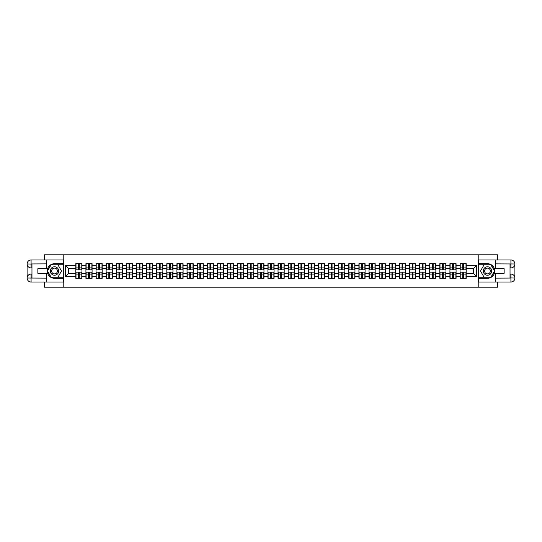 <?xml version="1.0" encoding="UTF-8"?>
<svg xmlns="http://www.w3.org/2000/svg" width="542" height="542" viewBox="0 0 542 542"><rect width="100%" height="100%" fill="white"/><g stroke="black" fill="none" stroke-linecap="round" stroke-linejoin="round"><path stroke-width="0.81" d="M44.471 282.016L44.471 287.206L497.529 287.206L497.529 282.016M497.529 259.984L497.529 254.794L478.213 254.794L478.213 287.206M478.213 254.794L44.471 254.794L44.471 259.984M63.787 287.206L63.787 254.794M473.484 273.398L473.484 268.602L466.195 268.602L466.195 273.398L473.484 273.398L476.723 276.637L476.723 265.363L466.195 265.363L466.195 263.676L460.036 263.676L460.036 268.602L456.079 268.602L456.079 273.398L460.036 273.398L460.036 268.602M476.723 276.637L466.195 276.637L466.195 278.324L460.036 278.324L460.036 276.637L456.079 276.637L456.079 278.324L449.921 278.324L449.921 276.637L445.971 276.637L445.971 278.324L439.813 278.324L439.813 276.637L435.856 276.637L435.856 278.324L429.698 278.324L429.698 276.637L425.748 276.637L425.748 278.324L419.589 278.324L419.589 276.637L415.633 276.637L415.633 278.324L409.481 278.324L409.481 276.637L405.524 276.637L405.524 278.324L399.366 278.324L399.366 276.637L395.416 276.637L395.416 278.324L389.258 278.324L389.258 276.637L385.301 276.637L385.301 278.324L379.143 278.324L379.143 276.637L375.193 276.637L375.193 278.324L369.034 278.324L369.034 276.637L365.078 276.637L365.078 278.324L358.919 278.324L358.919 276.637L354.969 276.637L354.969 278.324L348.811 278.324L348.811 276.637L344.854 276.637L344.854 278.324L338.703 278.324L338.703 276.637L334.746 276.637L334.746 278.324L328.587 278.324L328.587 276.637L324.638 276.637L324.638 278.324L318.479 278.324L318.479 276.637L314.523 276.637L314.523 278.324L308.364 278.324L308.364 276.637L304.414 276.637L304.414 278.324L298.256 278.324L298.256 276.637L294.299 276.637L294.299 278.324L288.141 278.324L288.141 276.637L284.191 276.637L284.191 278.324L278.032 278.324L278.032 276.637L274.076 276.637L274.076 278.324L267.924 278.324L267.924 276.637L263.968 276.637L263.968 278.324L257.809 278.324L257.809 276.637L253.859 276.637L253.859 278.324L247.701 278.324L247.701 276.637L243.744 276.637L243.744 278.324L237.586 278.324L237.586 276.637L233.636 276.637L233.636 278.324L227.477 278.324L227.477 276.637L223.521 276.637L223.521 278.324L217.362 278.324L217.362 276.637L213.412 276.637L213.412 278.324L207.254 278.324L207.254 276.637L203.297 276.637L203.297 278.324L197.146 278.324L197.146 276.637L193.189 276.637L193.189 278.324L187.031 278.324L187.031 276.637L183.081 276.637L183.081 278.324L176.922 278.324L176.922 276.637L172.966 276.637L172.966 278.324L166.807 278.324L166.807 276.637L162.857 276.637L162.857 278.324L156.699 278.324L156.699 276.637L152.742 276.637L152.742 278.324L146.584 278.324L146.584 276.637L142.634 276.637L142.634 278.324L136.476 278.324L136.476 276.637L132.519 276.637L132.519 278.324L126.367 278.324L126.367 276.637L122.411 276.637L122.411 278.324L116.252 278.324L116.252 276.637L112.302 276.637L112.302 278.324L106.144 278.324L106.144 276.637L102.187 276.637L102.187 278.324L96.029 278.324L96.029 276.637L92.079 276.637L92.079 278.324L85.921 278.324L85.921 276.637L81.964 276.637L81.964 278.324L75.805 278.324L75.805 276.637L65.277 276.637L65.277 265.363L75.805 265.363L75.805 268.602L68.516 268.602L68.516 273.398L75.805 273.398L75.805 268.602M460.036 265.363L456.079 265.363L456.079 263.676L449.921 263.676L449.921 265.363L445.971 265.363L445.971 263.676L439.813 263.676L439.813 265.363L435.856 265.363L435.856 263.676L429.698 263.676L429.698 265.363L425.748 265.363L425.748 263.676L419.589 263.676L419.589 265.363L415.633 265.363L415.633 263.676L409.481 263.676L409.481 265.363L405.524 265.363L405.524 263.676L399.366 263.676L399.366 265.363L395.416 265.363L395.416 263.676L389.258 263.676L389.258 265.363L385.301 265.363L385.301 263.676L379.143 263.676L379.143 265.363L375.193 265.363L375.193 263.676L369.034 263.676L369.034 265.363L365.078 265.363L365.078 263.676L358.919 263.676L358.919 265.363L354.969 265.363L354.969 263.676L348.811 263.676L348.811 265.363L344.854 265.363L344.854 263.676L338.703 263.676L338.703 265.363L334.746 265.363L334.746 263.676L328.587 263.676L328.587 265.363L324.638 265.363L324.638 263.676L318.479 263.676L318.479 265.363L314.523 265.363L314.523 263.676L308.364 263.676L308.364 265.363L304.414 265.363L304.414 263.676L298.256 263.676L298.256 265.363L294.299 265.363L294.299 263.676L288.141 263.676L288.141 265.363L284.191 265.363L284.191 263.676L278.032 263.676L278.032 265.363L274.076 265.363L274.076 263.676L267.924 263.676L267.924 265.363L263.968 265.363L263.968 263.676L257.809 263.676L257.809 265.363L253.859 265.363L253.859 263.676L247.701 263.676L247.701 265.363L243.744 265.363L243.744 263.676L237.586 263.676L237.586 265.363L233.636 265.363L233.636 263.676L227.477 263.676L227.477 265.363L223.521 265.363L223.521 263.676L217.362 263.676L217.362 265.363L213.412 265.363L213.412 263.676L207.254 263.676L207.254 265.363L203.297 265.363L203.297 263.676L197.146 263.676L197.146 265.363L193.189 265.363L193.189 263.676L187.031 263.676L187.031 265.363L183.081 265.363L183.081 263.676L176.922 263.676L176.922 265.363L172.966 265.363L172.966 263.676L166.807 263.676L166.807 265.363L162.857 265.363L162.857 263.676L156.699 263.676L156.699 265.363L152.742 265.363L152.742 263.676L146.584 263.676L146.584 265.363L142.634 265.363L142.634 263.676L136.476 263.676L136.476 265.363L132.519 265.363L132.519 263.676L126.367 263.676L126.367 265.363L122.411 265.363L122.411 263.676L116.252 263.676L116.252 265.363L112.302 265.363L112.302 263.676L106.144 263.676L106.144 265.363L102.187 265.363L102.187 263.676L96.029 263.676L96.029 265.363L92.079 265.363L92.079 263.676L85.921 263.676L85.921 265.363L81.964 265.363L81.964 263.676L75.805 263.676L75.805 265.363M460.036 273.398L460.036 276.637M456.079 273.398L456.079 276.637M456.079 265.363L456.079 268.602M445.971 273.398L449.921 273.398L449.921 268.602L445.971 268.602L445.971 276.637M449.921 273.398L449.921 276.637M449.921 265.363L449.921 268.602M445.971 265.363L445.971 268.602M435.856 273.398L439.813 273.398L439.813 268.602L435.856 268.602L435.856 276.637M439.813 273.398L439.813 276.637M439.813 265.363L439.813 268.602M435.856 265.363L435.856 268.602M425.748 273.398L429.698 273.398L429.698 268.602L425.748 268.602L425.748 276.637M429.698 273.398L429.698 276.637M429.698 265.363L429.698 268.602M425.748 265.363L425.748 268.602M415.633 273.398L419.589 273.398L419.589 268.602L415.633 268.602L415.633 276.637M419.589 273.398L419.589 276.637M419.589 265.363L419.589 268.602M415.633 265.363L415.633 268.602M405.524 273.398L409.481 273.398L409.481 268.602L405.524 268.602L405.524 276.637M409.481 273.398L409.481 276.637M409.481 265.363L409.481 268.602M405.524 265.363L405.524 268.602M395.416 273.398L399.366 273.398L399.366 268.602L395.416 268.602L395.416 276.637M399.366 273.398L399.366 276.637M399.366 265.363L399.366 268.602M395.416 265.363L395.416 268.602M385.301 273.398L389.258 273.398L389.258 268.602L385.301 268.602L385.301 276.637M389.258 273.398L389.258 276.637M389.258 265.363L389.258 268.602M385.301 265.363L385.301 268.602M375.193 273.398L379.143 273.398L379.143 268.602L375.193 268.602L375.193 276.637M379.143 273.398L379.143 276.637M379.143 265.363L379.143 268.602M375.193 265.363L375.193 268.602M365.078 273.398L369.034 273.398L369.034 268.602L365.078 268.602L365.078 276.637M369.034 273.398L369.034 276.637M369.034 265.363L369.034 268.602M365.078 265.363L365.078 268.602M354.969 273.398L358.919 273.398L358.919 268.602L354.969 268.602L354.969 276.637M358.919 273.398L358.919 276.637M358.919 265.363L358.919 268.602M354.969 265.363L354.969 268.602M344.854 273.398L348.811 273.398L348.811 268.602L344.854 268.602L344.854 276.637M348.811 273.398L348.811 276.637M348.811 265.363L348.811 268.602M344.854 265.363L344.854 268.602M334.746 273.398L338.703 273.398L338.703 268.602L334.746 268.602L334.746 276.637M338.703 273.398L338.703 276.637M338.703 265.363L338.703 268.602M334.746 265.363L334.746 268.602M324.638 273.398L328.587 273.398L328.587 268.602L324.638 268.602L324.638 276.637M328.587 273.398L328.587 276.637M328.587 265.363L328.587 268.602M324.638 265.363L324.638 268.602M314.523 273.398L318.479 273.398L318.479 268.602L314.523 268.602L314.523 276.637M318.479 273.398L318.479 276.637M318.479 265.363L318.479 268.602M314.523 265.363L314.523 268.602M304.414 273.398L308.364 273.398L308.364 268.602L304.414 268.602L304.414 276.637M308.364 273.398L308.364 276.637M308.364 265.363L308.364 268.602M304.414 265.363L304.414 268.602M294.299 273.398L298.256 273.398L298.256 268.602L294.299 268.602L294.299 276.637M298.256 273.398L298.256 276.637M298.256 265.363L298.256 268.602M294.299 265.363L294.299 268.602M284.191 273.398L288.141 273.398L288.141 268.602L284.191 268.602L284.191 276.637M288.141 273.398L288.141 276.637M288.141 265.363L288.141 268.602M284.191 265.363L284.191 268.602M274.076 273.398L278.032 273.398L278.032 268.602L274.076 268.602L274.076 276.637M278.032 273.398L278.032 276.637M278.032 265.363L278.032 268.602M274.076 265.363L274.076 268.602M263.968 273.398L267.924 273.398L267.924 268.602L263.968 268.602L263.968 276.637M267.924 273.398L267.924 276.637M267.924 265.363L267.924 268.602M263.968 265.363L263.968 268.602M253.859 273.398L257.809 273.398L257.809 268.602L253.859 268.602L253.859 276.637M257.809 273.398L257.809 276.637M257.809 265.363L257.809 268.602M253.859 265.363L253.859 268.602M243.744 273.398L247.701 273.398L247.701 268.602L243.744 268.602L243.744 276.637M247.701 273.398L247.701 276.637M247.701 265.363L247.701 268.602M243.744 265.363L243.744 268.602M233.636 273.398L237.586 273.398L237.586 268.602L233.636 268.602L233.636 276.637M237.586 273.398L237.586 276.637M237.586 265.363L237.586 268.602M233.636 265.363L233.636 268.602M223.521 273.398L227.477 273.398L227.477 268.602L223.521 268.602L223.521 276.637M227.477 273.398L227.477 276.637M227.477 265.363L227.477 268.602M223.521 265.363L223.521 268.602M213.412 273.398L217.362 273.398L217.362 268.602L213.412 268.602L213.412 276.637M217.362 273.398L217.362 276.637M217.362 265.363L217.362 268.602M213.412 265.363L213.412 268.602M203.297 273.398L207.254 273.398L207.254 268.602L203.297 268.602L203.297 276.637M207.254 273.398L207.254 276.637M207.254 265.363L207.254 268.602M203.297 265.363L203.297 268.602M193.189 273.398L197.146 273.398L197.146 268.602L193.189 268.602L193.189 276.637M197.146 273.398L197.146 276.637M197.146 265.363L197.146 268.602M193.189 265.363L193.189 268.602M183.081 273.398L187.031 273.398L187.031 268.602L183.081 268.602L183.081 276.637M187.031 273.398L187.031 276.637M187.031 265.363L187.031 268.602M183.081 265.363L183.081 268.602M172.966 273.398L176.922 273.398L176.922 268.602L172.966 268.602L172.966 276.637M176.922 273.398L176.922 276.637M176.922 265.363L176.922 268.602M172.966 265.363L172.966 268.602M162.857 273.398L166.807 273.398L166.807 268.602L162.857 268.602L162.857 276.637M166.807 273.398L166.807 276.637M166.807 265.363L166.807 268.602M162.857 265.363L162.857 268.602M152.742 273.398L156.699 273.398L156.699 268.602L152.742 268.602L152.742 276.637M156.699 273.398L156.699 276.637M156.699 265.363L156.699 268.602M152.742 265.363L152.742 268.602M142.634 273.398L146.584 273.398L146.584 268.602L142.634 268.602L142.634 276.637M146.584 273.398L146.584 276.637M146.584 265.363L146.584 268.602M142.634 265.363L142.634 268.602M132.519 273.398L136.476 273.398L136.476 268.602L132.519 268.602L132.519 276.637M136.476 273.398L136.476 276.637M136.476 265.363L136.476 268.602M132.519 265.363L132.519 268.602M122.411 273.398L126.367 273.398L126.367 268.602L122.411 268.602L122.411 276.637M126.367 273.398L126.367 276.637M126.367 265.363L126.367 268.602M122.411 265.363L122.411 268.602M112.302 273.398L116.252 273.398L116.252 268.602L112.302 268.602L112.302 276.637M116.252 273.398L116.252 276.637M116.252 265.363L116.252 268.602M112.302 265.363L112.302 268.602M102.187 273.398L106.144 273.398L106.144 268.602L102.187 268.602L102.187 276.637M106.144 273.398L106.144 276.637M106.144 265.363L106.144 268.602M102.187 265.363L102.187 268.602M92.079 273.398L96.029 273.398L96.029 268.602L92.079 268.602L92.079 276.637M96.029 273.398L96.029 276.637M96.029 265.363L96.029 268.602M92.079 265.363L92.079 268.602M81.964 273.398L85.921 273.398L85.921 268.602L81.964 268.602L81.964 276.637M85.921 273.398L85.921 276.637M85.921 265.363L85.921 268.602M81.964 265.363L81.964 268.602M75.805 273.398L75.805 276.637M68.516 273.398L65.277 276.637M65.277 265.363L68.516 268.602M466.195 273.398L466.195 276.637M466.195 265.363L466.195 268.602M476.723 265.363L473.484 268.602M81.774 263.676L81.774 269.896L79.274 269.896L79.274 263.676M78.502 263.676L78.502 269.896L76.002 269.896L76.002 263.676M78.502 264.516L79.274 264.516M79.274 266.915L78.502 266.915M76.002 278.324L76.002 272.104L78.502 272.104L78.502 278.324M79.274 278.324L79.274 272.104L81.774 272.104L81.774 278.324M79.274 277.484L78.502 277.484M78.502 275.085L79.274 275.085M52.411 267.348A4.214 4.214 0 0 0 50.867 273.107A4.214 4.214 0 0 0 56.625 274.652A4.214 4.214 0 0 0 58.163 268.893A4.214 4.214 0 0 0 52.411 267.348M53.075 268.5A2.886 2.886 0 0 0 52.018 272.443A2.886 2.886 0 0 0 55.961 273.5A2.886 2.886 0 0 0 57.012 269.557A2.886 2.886 0 0 0 53.075 268.5M61.517 271L58.014 277.057L51.016 277.057L47.52 271L51.016 264.943L58.014 264.943L61.517 271M489.589 267.348A4.214 4.214 0 0 0 483.837 268.893A4.214 4.214 0 0 0 485.375 274.652A4.214 4.214 0 0 0 491.133 273.107A4.214 4.214 0 0 0 489.589 267.348M488.925 268.5A2.886 2.886 0 0 0 484.988 269.557A2.886 2.886 0 0 0 486.038 273.5A2.886 2.886 0 0 0 489.982 272.443A2.886 2.886 0 0 0 488.925 268.5M490.984 277.057L483.986 277.057L480.483 271L483.986 264.943L490.984 264.943L494.48 271L490.984 277.057M31.964 267.924L31.084 267.924A3.984 3.984 0 0 1 27.1 263.968A3.984 3.984 0 0 1 31.084 259.984L63.719 259.984L63.719 263.71L54.518 263.71A7.29 7.29 0 0 0 47.229 271A7.29 7.29 0 0 0 54.518 278.29L63.719 278.29L63.719 282.016L31.084 282.016A3.984 3.984 0 0 1 27.1 278.032A3.984 3.984 0 0 1 31.084 274.076L31.964 274.076M63.719 278.29L63.719 263.71M46.219 259.984L46.219 268.697L37.859 268.697L37.859 273.303L46.219 273.303L46.219 282.016M31.084 267.924A3.984 3.984 0 0 1 27.1 263.968L31.084 264.035L31.084 267.924A3.984 3.984 0 0 1 27.1 263.968L27.1 278.032L46.219 278.127M31.084 278.127L31.084 282.016A3.984 3.984 0 0 1 27.1 278.032A3.984 3.984 0 0 1 31.084 274.076L31.084 277.965L31.964 277.965L31.964 264.035L31.084 264.035M63.719 264.747L50.907 264.747L47.296 271L50.907 277.253L63.719 277.253M510.036 274.076L510.916 274.076A3.984 3.984 0 0 1 514.9 278.032A3.984 3.984 0 0 1 510.916 282.016L478.281 282.016L478.281 278.29L487.482 278.29A7.29 7.29 0 0 0 494.771 271A7.29 7.29 0 0 0 487.482 263.71L478.281 263.71L478.281 259.984L510.916 259.984A3.984 3.984 0 0 1 514.9 263.968A3.984 3.984 0 0 1 510.916 267.924L510.036 267.924M478.281 263.71L478.281 278.29M495.781 282.016L495.781 273.303L504.141 273.303L504.141 268.697L495.781 268.697L495.781 259.984M510.916 274.076A3.984 3.984 0 0 1 514.9 278.032L510.916 277.965L510.916 274.076A3.984 3.984 0 0 1 514.9 278.032L514.9 263.968L495.781 263.873M510.916 263.873L510.916 259.984A3.984 3.984 0 0 1 514.9 263.968A3.984 3.984 0 0 1 510.916 267.924L510.916 264.035L510.036 264.035L510.036 277.965L510.916 277.965M478.281 277.253L491.093 277.253L494.704 271L491.093 264.747L478.281 264.747M91.883 263.676L91.883 269.896L89.389 269.896L89.389 263.676M88.61 263.676L88.61 269.896L86.117 269.896L86.117 263.676M88.61 264.516L89.389 264.516M89.389 266.915L88.61 266.915M101.991 263.676L101.991 269.896L99.498 269.896L99.498 263.676M98.719 263.676L98.719 269.896L96.225 269.896L96.225 263.676M98.719 264.516L99.498 264.516M99.498 266.915L98.719 266.915M112.106 263.676L112.106 269.896L109.613 269.896L109.613 263.676M108.834 263.676L108.834 269.896L106.334 269.896L106.334 263.676M108.834 264.516L109.613 264.516M109.613 266.915L108.834 266.915M122.214 263.676L122.214 269.896L119.721 269.896L119.721 263.676M118.942 263.676L118.942 269.896L116.449 269.896L116.449 263.676M118.942 264.516L119.721 264.516M119.721 266.915L118.942 266.915M132.329 263.676L132.329 269.896L129.829 269.896L129.829 263.676M129.057 263.676L129.057 269.896L126.557 269.896L126.557 263.676M129.057 264.516L129.829 264.516M129.829 266.915L129.057 266.915M86.117 278.324L86.117 272.104L88.61 272.104L88.61 278.324M89.389 278.324L89.389 272.104L91.883 272.104L91.883 278.324M89.389 277.484L88.61 277.484M88.61 275.085L89.389 275.085M96.225 278.324L96.225 272.104L98.719 272.104L98.719 278.324M99.498 278.324L99.498 272.104L101.991 272.104L101.991 278.324M99.498 277.484L98.719 277.484M98.719 275.085L99.498 275.085M106.334 278.324L106.334 272.104L108.834 272.104L108.834 278.324M109.613 278.324L109.613 272.104L112.106 272.104L112.106 278.324M109.613 277.484L108.834 277.484M108.834 275.085L109.613 275.085M116.449 278.324L116.449 272.104L118.942 272.104L118.942 278.324M119.721 278.324L119.721 272.104L122.214 272.104L122.214 278.324M119.721 277.484L118.942 277.484M118.942 275.085L119.721 275.085M126.557 278.324L126.557 272.104L129.057 272.104L129.057 278.324M129.829 278.324L129.829 272.104L132.329 272.104L132.329 278.324M129.829 277.484L129.057 277.484M129.057 275.085L129.829 275.085M142.438 263.676L142.438 269.896L139.944 269.896L139.944 263.676M139.165 263.676L139.165 269.896L136.672 269.896L136.672 263.676M139.165 264.516L139.944 264.516M139.944 266.915L139.165 266.915M136.672 278.324L136.672 272.104L139.165 272.104L139.165 278.324M139.944 278.324L139.944 272.104L142.438 272.104L142.438 278.324M139.944 277.484L139.165 277.484M139.165 275.085L139.944 275.085M152.553 263.676L152.553 269.896L150.053 269.896L150.053 263.676M149.274 263.676L149.274 269.896L146.78 269.896L146.78 263.676M149.274 264.516L150.053 264.516M150.053 266.915L149.274 266.915M146.78 278.324L146.78 272.104L149.274 272.104L149.274 278.324M150.053 278.324L150.053 272.104L152.553 272.104L152.553 278.324M150.053 277.484L149.274 277.484M149.274 275.085L150.053 275.085M162.661 263.676L162.661 269.896L160.168 269.896L160.168 263.676M159.389 263.676L159.389 269.896L156.895 269.896L156.895 263.676M159.389 264.516L160.168 264.516M160.168 266.915L159.389 266.915M156.895 278.324L156.895 272.104L159.389 272.104L159.389 278.324M160.168 278.324L160.168 272.104L162.661 272.104L162.661 278.324M160.168 277.484L159.389 277.484M159.389 275.085L160.168 275.085M172.769 263.676L172.769 269.896L170.276 269.896L170.276 263.676M169.497 263.676L169.497 269.896L167.004 269.896L167.004 263.676M169.497 264.516L170.276 264.516M170.276 266.915L169.497 266.915M167.004 278.324L167.004 272.104L169.497 272.104L169.497 278.324M170.276 278.324L170.276 272.104L172.769 272.104L172.769 278.324M170.276 277.484L169.497 277.484M169.497 275.085L170.276 275.085M182.884 263.676L182.884 269.896L180.391 269.896L180.391 263.676M179.612 263.676L179.612 269.896L177.112 269.896L177.112 263.676M179.612 264.516L180.391 264.516M180.391 266.915L179.612 266.915M177.112 278.324L177.112 272.104L179.612 272.104L179.612 278.324M180.391 278.324L180.391 272.104L182.884 272.104L182.884 278.324M180.391 277.484L179.612 277.484M179.612 275.085L180.391 275.085M192.993 263.676L192.993 269.896L190.499 269.896L190.499 263.676M189.72 263.676L189.72 269.896L187.227 269.896L187.227 263.676M189.72 264.516L190.499 264.516M190.499 266.915L189.72 266.915M187.227 278.324L187.227 272.104L189.72 272.104L189.72 278.324M190.499 278.324L190.499 272.104L192.993 272.104L192.993 278.324M190.499 277.484L189.72 277.484M189.72 275.085L190.499 275.085M203.108 263.676L203.108 269.896L200.608 269.896L200.608 263.676M199.835 263.676L199.835 269.896L197.335 269.896L197.335 263.676M199.835 264.516L200.608 264.516M200.608 266.915L199.835 266.915M197.335 278.324L197.335 272.104L199.835 272.104L199.835 278.324M200.608 278.324L200.608 272.104L203.108 272.104L203.108 278.324M200.608 277.484L199.835 277.484M199.835 275.085L200.608 275.085M213.216 263.676L213.216 269.896L210.723 269.896L210.723 263.676M209.944 263.676L209.944 269.896L207.45 269.896L207.45 263.676M209.944 264.516L210.723 264.516M210.723 266.915L209.944 266.915M207.45 278.324L207.45 272.104L209.944 272.104L209.944 278.324M210.723 278.324L210.723 272.104L213.216 272.104L213.216 278.324M210.723 277.484L209.944 277.484M209.944 275.085L210.723 275.085M223.331 263.676L223.331 269.896L220.831 269.896L220.831 263.676M220.052 263.676L220.052 269.896L217.559 269.896L217.559 263.676M220.052 264.516L220.831 264.516M220.831 266.915L220.052 266.915M217.559 278.324L217.559 272.104L220.052 272.104L220.052 278.324M220.831 278.324L220.831 272.104L223.331 272.104L223.331 278.324M220.831 277.484L220.052 277.484M220.052 275.085L220.831 275.085M233.439 263.676L233.439 269.896L230.946 269.896L230.946 263.676M230.167 263.676L230.167 269.896L227.674 269.896L227.674 263.676M230.167 264.516L230.946 264.516M230.946 266.915L230.167 266.915M227.674 278.324L227.674 272.104L230.167 272.104L230.167 278.324M230.946 278.324L230.946 272.104L233.439 272.104L233.439 278.324M230.946 277.484L230.167 277.484M230.167 275.085L230.946 275.085M243.548 263.676L243.548 269.896L241.055 269.896L241.055 263.676M240.275 263.676L240.275 269.896L237.782 269.896L237.782 263.676M240.275 264.516L241.055 264.516M241.055 266.915L240.275 266.915M237.782 278.324L237.782 272.104L240.275 272.104L240.275 278.324M241.055 278.324L241.055 272.104L243.548 272.104L243.548 278.324M241.055 277.484L240.275 277.484M240.275 275.085L241.055 275.085M253.663 263.676L253.663 269.896L251.17 269.896L251.17 263.676M250.39 263.676L250.39 269.896L247.89 269.896L247.89 263.676M250.39 264.516L251.17 264.516M251.17 266.915L250.39 266.915M247.89 278.324L247.89 272.104L250.39 272.104L250.39 278.324M251.17 278.324L251.17 272.104L253.663 272.104L253.663 278.324M251.17 277.484L250.39 277.484M250.39 275.085L251.17 275.085M263.771 263.676L263.771 269.896L261.278 269.896L261.278 263.676M260.499 263.676L260.499 269.896L258.006 269.896L258.006 263.676M260.499 264.516L261.278 264.516M261.278 266.915L260.499 266.915M258.006 278.324L258.006 272.104L260.499 272.104L260.499 278.324M261.278 278.324L261.278 272.104L263.771 272.104L263.771 278.324M261.278 277.484L260.499 277.484M260.499 275.085L261.278 275.085M273.886 263.676L273.886 269.896L271.386 269.896L271.386 263.676M270.614 263.676L270.614 269.896L268.114 269.896L268.114 263.676M270.614 264.516L271.386 264.516M271.386 266.915L270.614 266.915M268.114 278.324L268.114 272.104L270.614 272.104L270.614 278.324M271.386 278.324L271.386 272.104L273.886 272.104L273.886 278.324M271.386 277.484L270.614 277.484M270.614 275.085L271.386 275.085M283.994 263.676L283.994 269.896L281.501 269.896L281.501 263.676M280.722 263.676L280.722 269.896L278.229 269.896L278.229 263.676M280.722 264.516L281.501 264.516M281.501 266.915L280.722 266.915M278.229 278.324L278.229 272.104L280.722 272.104L280.722 278.324M281.501 278.324L281.501 272.104L283.994 272.104L283.994 278.324M281.501 277.484L280.722 277.484M280.722 275.085L281.501 275.085M294.11 263.676L294.11 269.896L291.61 269.896L291.61 263.676M290.83 263.676L290.83 269.896L288.337 269.896L288.337 263.676M290.83 264.516L291.61 264.516M291.61 266.915L290.83 266.915M288.337 278.324L288.337 272.104L290.83 272.104L290.83 278.324M291.61 278.324L291.61 272.104L294.11 272.104L294.11 278.324M291.61 277.484L290.83 277.484M290.83 275.085L291.61 275.085M304.218 263.676L304.218 269.896L301.725 269.896L301.725 263.676M300.945 263.676L300.945 269.896L298.452 269.896L298.452 263.676M300.945 264.516L301.725 264.516M301.725 266.915L300.945 266.915M298.452 278.324L298.452 272.104L300.945 272.104L300.945 278.324M301.725 278.324L301.725 272.104L304.218 272.104L304.218 278.324M301.725 277.484L300.945 277.484M300.945 275.085L301.725 275.085M314.326 263.676L314.326 269.896L311.833 269.896L311.833 263.676M311.054 263.676L311.054 269.896L308.561 269.896L308.561 263.676M311.054 264.516L311.833 264.516M311.833 266.915L311.054 266.915M308.561 278.324L308.561 272.104L311.054 272.104L311.054 278.324M311.833 278.324L311.833 272.104L314.326 272.104L314.326 278.324M311.833 277.484L311.054 277.484M311.054 275.085L311.833 275.085M324.441 263.676L324.441 269.896L321.948 269.896L321.948 263.676M321.169 263.676L321.169 269.896L318.669 269.896L318.669 263.676M321.169 264.516L321.948 264.516M321.948 266.915L321.169 266.915M318.669 278.324L318.669 272.104L321.169 272.104L321.169 278.324M321.948 278.324L321.948 272.104L324.441 272.104L324.441 278.324M321.948 277.484L321.169 277.484M321.169 275.085L321.948 275.085M334.55 263.676L334.55 269.896L332.056 269.896L332.056 263.676M331.277 263.676L331.277 269.896L328.784 269.896L328.784 263.676M331.277 264.516L332.056 264.516M332.056 266.915L331.277 266.915M328.784 278.324L328.784 272.104L331.277 272.104L331.277 278.324M332.056 278.324L332.056 272.104L334.55 272.104L334.55 278.324M332.056 277.484L331.277 277.484M331.277 275.085L332.056 275.085M344.665 263.676L344.665 269.896L342.165 269.896L342.165 263.676M341.392 263.676L341.392 269.896L338.892 269.896L338.892 263.676M341.392 264.516L342.165 264.516M342.165 266.915L341.392 266.915M338.892 278.324L338.892 272.104L341.392 272.104L341.392 278.324M342.165 278.324L342.165 272.104L344.665 272.104L344.665 278.324M342.165 277.484L341.392 277.484M341.392 275.085L342.165 275.085M354.773 263.676L354.773 269.896L352.28 269.896L352.28 263.676M351.501 263.676L351.501 269.896L349.007 269.896L349.007 263.676M351.501 264.516L352.28 264.516M352.28 266.915L351.501 266.915M349.007 278.324L349.007 272.104L351.501 272.104L351.501 278.324M352.28 278.324L352.28 272.104L354.773 272.104L354.773 278.324M352.28 277.484L351.501 277.484M351.501 275.085L352.28 275.085M364.888 263.676L364.888 269.896L362.388 269.896L362.388 263.676M361.609 263.676L361.609 269.896L359.116 269.896L359.116 263.676M361.609 264.516L362.388 264.516M362.388 266.915L361.609 266.915M359.116 278.324L359.116 272.104L361.609 272.104L361.609 278.324M362.388 278.324L362.388 272.104L364.888 272.104L364.888 278.324M362.388 277.484L361.609 277.484M361.609 275.085L362.388 275.085M374.996 263.676L374.996 269.896L372.503 269.896L372.503 263.676M371.724 263.676L371.724 269.896L369.231 269.896L369.231 263.676M371.724 264.516L372.503 264.516M372.503 266.915L371.724 266.915M369.231 278.324L369.231 272.104L371.724 272.104L371.724 278.324M372.503 278.324L372.503 272.104L374.996 272.104L374.996 278.324M372.503 277.484L371.724 277.484M371.724 275.085L372.503 275.085M385.105 263.676L385.105 269.896L382.611 269.896L382.611 263.676M381.832 263.676L381.832 269.896L379.339 269.896L379.339 263.676M381.832 264.516L382.611 264.516M382.611 266.915L381.832 266.915M379.339 278.324L379.339 272.104L381.832 272.104L381.832 278.324M382.611 278.324L382.611 272.104L385.105 272.104L385.105 278.324M382.611 277.484L381.832 277.484M381.832 275.085L382.611 275.085M395.22 263.676L395.22 269.896L392.726 269.896L392.726 263.676M391.947 263.676L391.947 269.896L389.447 269.896L389.447 263.676M391.947 264.516L392.726 264.516M392.726 266.915L391.947 266.915M389.447 278.324L389.447 272.104L391.947 272.104L391.947 278.324M392.726 278.324L392.726 272.104L395.22 272.104L395.22 278.324M392.726 277.484L391.947 277.484M391.947 275.085L392.726 275.085M405.328 263.676L405.328 269.896L402.835 269.896L402.835 263.676M402.056 263.676L402.056 269.896L399.562 269.896L399.562 263.676M402.056 264.516L402.835 264.516M402.835 266.915L402.056 266.915M399.562 278.324L399.562 272.104L402.056 272.104L402.056 278.324M402.835 278.324L402.835 272.104L405.328 272.104L405.328 278.324M402.835 277.484L402.056 277.484M402.056 275.085L402.835 275.085M415.443 263.676L415.443 269.896L412.943 269.896L412.943 263.676M412.171 263.676L412.171 269.896L409.671 269.896L409.671 263.676M412.171 264.516L412.943 264.516M412.943 266.915L412.171 266.915M409.671 278.324L409.671 272.104L412.171 272.104L412.171 278.324M412.943 278.324L412.943 272.104L415.443 272.104L415.443 278.324M412.943 277.484L412.171 277.484M412.171 275.085L412.943 275.085M425.551 263.676L425.551 269.896L423.058 269.896L423.058 263.676M422.279 263.676L422.279 269.896L419.786 269.896L419.786 263.676M422.279 264.516L423.058 264.516M423.058 266.915L422.279 266.915M419.786 278.324L419.786 272.104L422.279 272.104L422.279 278.324M423.058 278.324L423.058 272.104L425.551 272.104L425.551 278.324M423.058 277.484L422.279 277.484M422.279 275.085L423.058 275.085M435.666 263.676L435.666 269.896L433.166 269.896L433.166 263.676M432.387 263.676L432.387 269.896L429.894 269.896L429.894 263.676M432.387 264.516L433.166 264.516M433.166 266.915L432.387 266.915M429.894 278.324L429.894 272.104L432.387 272.104L432.387 278.324M433.166 278.324L433.166 272.104L435.666 272.104L435.666 278.324M433.166 277.484L432.387 277.484M432.387 275.085L433.166 275.085M445.775 263.676L445.775 269.896L443.281 269.896L443.281 263.676M442.502 263.676L442.502 269.896L440.009 269.896L440.009 263.676M442.502 264.516L443.281 264.516M443.281 266.915L442.502 266.915M440.009 278.324L440.009 272.104L442.502 272.104L442.502 278.324M443.281 278.324L443.281 272.104L445.775 272.104L445.775 278.324M443.281 277.484L442.502 277.484M442.502 275.085L443.281 275.085M455.883 263.676L455.883 269.896L453.39 269.896L453.39 263.676M452.611 263.676L452.611 269.896L450.117 269.896L450.117 263.676M452.611 264.516L453.39 264.516M453.39 266.915L452.611 266.915M450.117 278.324L450.117 272.104L452.611 272.104L452.611 278.324M453.39 278.324L453.39 272.104L455.883 272.104L455.883 278.324M453.39 277.484L452.611 277.484M452.611 275.085L453.39 275.085M465.998 263.676L465.998 269.896L463.498 269.896L463.498 263.676M462.726 263.676L462.726 269.896L460.226 269.896L460.226 263.676M462.726 264.516L463.498 264.516M463.498 266.915L462.726 266.915M460.226 278.324L460.226 272.104L462.726 272.104L462.726 278.324M463.498 278.324L463.498 272.104L465.998 272.104L465.998 278.324M463.498 277.484L462.726 277.484M462.726 275.085L463.498 275.085M78.502 267.897L76.002 267.897M78.502 269.814L76.002 269.814M81.774 267.897L79.274 267.897M81.774 269.814L79.274 269.814M79.274 274.103L81.774 274.103M79.274 272.186L81.774 272.186M76.002 274.103L78.502 274.103M76.002 272.186L78.502 272.186M46.219 263.873L30.996 263.94M27.1 278.032A3.984 3.984 0 0 1 31.084 274.076M27.1 263.968A3.984 3.984 0 0 1 31.084 259.984L31.084 263.873M495.781 278.127L511.004 278.06M514.9 263.968A3.984 3.984 0 0 1 510.916 267.924M514.9 278.032A3.984 3.984 0 0 1 510.916 282.016L510.916 278.127M88.61 267.897L86.117 267.897M88.61 269.814L86.117 269.814M91.883 267.897L89.389 267.897M91.883 269.814L89.389 269.814M98.719 267.897L96.225 267.897M98.719 269.814L96.225 269.814M101.991 267.897L99.498 267.897M101.991 269.814L99.498 269.814M108.834 267.897L106.334 267.897M108.834 269.814L106.334 269.814M112.106 267.897L109.613 267.897M112.106 269.814L109.613 269.814M118.942 267.897L116.449 267.897M118.942 269.814L116.449 269.814M122.214 267.897L119.721 267.897M122.214 269.814L119.721 269.814M129.057 267.897L126.557 267.897M129.057 269.814L126.557 269.814M132.329 267.897L129.829 267.897M132.329 269.814L129.829 269.814M89.389 274.103L91.883 274.103M89.389 272.186L91.883 272.186M86.117 274.103L88.61 274.103M86.117 272.186L88.61 272.186M99.498 274.103L101.991 274.103M99.498 272.186L101.991 272.186M96.225 274.103L98.719 274.103M96.225 272.186L98.719 272.186M109.613 274.103L112.106 274.103M109.613 272.186L112.106 272.186M106.334 274.103L108.834 274.103M106.334 272.186L108.834 272.186M119.721 274.103L122.214 274.103M119.721 272.186L122.214 272.186M116.449 274.103L118.942 274.103M116.449 272.186L118.942 272.186M129.829 274.103L132.329 274.103M129.829 272.186L132.329 272.186M126.557 274.103L129.057 274.103M126.557 272.186L129.057 272.186M139.165 267.897L136.672 267.897M139.165 269.814L136.672 269.814M142.438 267.897L139.944 267.897M142.438 269.814L139.944 269.814M139.944 274.103L142.438 274.103M139.944 272.186L142.438 272.186M136.672 274.103L139.165 274.103M136.672 272.186L139.165 272.186M149.274 267.897L146.78 267.897M149.274 269.814L146.78 269.814M152.553 267.897L150.053 267.897M152.553 269.814L150.053 269.814M150.053 274.103L152.553 274.103M150.053 272.186L152.553 272.186M146.78 274.103L149.274 274.103M146.78 272.186L149.274 272.186M159.389 267.897L156.895 267.897M159.389 269.814L156.895 269.814M162.661 267.897L160.168 267.897M162.661 269.814L160.168 269.814M160.168 274.103L162.661 274.103M160.168 272.186L162.661 272.186M156.895 274.103L159.389 274.103M156.895 272.186L159.389 272.186M169.497 267.897L167.004 267.897M169.497 269.814L167.004 269.814M172.769 267.897L170.276 267.897M172.769 269.814L170.276 269.814M170.276 274.103L172.769 274.103M170.276 272.186L172.769 272.186M167.004 274.103L169.497 274.103M167.004 272.186L169.497 272.186M179.612 267.897L177.112 267.897M179.612 269.814L177.112 269.814M182.884 267.897L180.391 267.897M182.884 269.814L180.391 269.814M180.391 274.103L182.884 274.103M180.391 272.186L182.884 272.186M177.112 274.103L179.612 274.103M177.112 272.186L179.612 272.186M189.72 267.897L187.227 267.897M189.72 269.814L187.227 269.814M192.993 267.897L190.499 267.897M192.993 269.814L190.499 269.814M190.499 274.103L192.993 274.103M190.499 272.186L192.993 272.186M187.227 274.103L189.72 274.103M187.227 272.186L189.72 272.186M199.835 267.897L197.335 267.897M199.835 269.814L197.335 269.814M203.108 267.897L200.608 267.897M203.108 269.814L200.608 269.814M200.608 274.103L203.108 274.103M200.608 272.186L203.108 272.186M197.335 274.103L199.835 274.103M197.335 272.186L199.835 272.186M209.944 267.897L207.45 267.897M209.944 269.814L207.45 269.814M213.216 267.897L210.723 267.897M213.216 269.814L210.723 269.814M210.723 274.103L213.216 274.103M210.723 272.186L213.216 272.186M207.45 274.103L209.944 274.103M207.45 272.186L209.944 272.186M220.052 267.897L217.559 267.897M220.052 269.814L217.559 269.814M223.331 267.897L220.831 267.897M223.331 269.814L220.831 269.814M220.831 274.103L223.331 274.103M220.831 272.186L223.331 272.186M217.559 274.103L220.052 274.103M217.559 272.186L220.052 272.186M230.167 267.897L227.674 267.897M230.167 269.814L227.674 269.814M233.439 267.897L230.946 267.897M233.439 269.814L230.946 269.814M230.946 274.103L233.439 274.103M230.946 272.186L233.439 272.186M227.674 274.103L230.167 274.103M227.674 272.186L230.167 272.186M240.275 267.897L237.782 267.897M240.275 269.814L237.782 269.814M243.548 267.897L241.055 267.897M243.548 269.814L241.055 269.814M241.055 274.103L243.548 274.103M241.055 272.186L243.548 272.186M237.782 274.103L240.275 274.103M237.782 272.186L240.275 272.186M250.39 267.897L247.89 267.897M250.39 269.814L247.89 269.814M253.663 267.897L251.17 267.897M253.663 269.814L251.17 269.814M251.17 274.103L253.663 274.103M251.17 272.186L253.663 272.186M247.89 274.103L250.39 274.103M247.89 272.186L250.39 272.186M260.499 267.897L258.006 267.897M260.499 269.814L258.006 269.814M263.771 267.897L261.278 267.897M263.771 269.814L261.278 269.814M261.278 274.103L263.771 274.103M261.278 272.186L263.771 272.186M258.006 274.103L260.499 274.103M258.006 272.186L260.499 272.186M270.614 267.897L268.114 267.897M270.614 269.814L268.114 269.814M273.886 267.897L271.386 267.897M273.886 269.814L271.386 269.814M271.386 274.103L273.886 274.103M271.386 272.186L273.886 272.186M268.114 274.103L270.614 274.103M268.114 272.186L270.614 272.186M280.722 267.897L278.229 267.897M280.722 269.814L278.229 269.814M283.994 267.897L281.501 267.897M283.994 269.814L281.501 269.814M281.501 274.103L283.994 274.103M281.501 272.186L283.994 272.186M278.229 274.103L280.722 274.103M278.229 272.186L280.722 272.186M290.83 267.897L288.337 267.897M290.83 269.814L288.337 269.814M294.11 267.897L291.61 267.897M294.11 269.814L291.61 269.814M291.61 274.103L294.11 274.103M291.61 272.186L294.11 272.186M288.337 274.103L290.83 274.103M288.337 272.186L290.83 272.186M300.945 267.897L298.452 267.897M300.945 269.814L298.452 269.814M304.218 267.897L301.725 267.897M304.218 269.814L301.725 269.814M301.725 274.103L304.218 274.103M301.725 272.186L304.218 272.186M298.452 274.103L300.945 274.103M298.452 272.186L300.945 272.186M311.054 267.897L308.561 267.897M311.054 269.814L308.561 269.814M314.326 267.897L311.833 267.897M314.326 269.814L311.833 269.814M311.833 274.103L314.326 274.103M311.833 272.186L314.326 272.186M308.561 274.103L311.054 274.103M308.561 272.186L311.054 272.186M321.169 267.897L318.669 267.897M321.169 269.814L318.669 269.814M324.441 267.897L321.948 267.897M324.441 269.814L321.948 269.814M321.948 274.103L324.441 274.103M321.948 272.186L324.441 272.186M318.669 274.103L321.169 274.103M318.669 272.186L321.169 272.186M331.277 267.897L328.784 267.897M331.277 269.814L328.784 269.814M334.55 267.897L332.056 267.897M334.55 269.814L332.056 269.814M332.056 274.103L334.55 274.103M332.056 272.186L334.55 272.186M328.784 274.103L331.277 274.103M328.784 272.186L331.277 272.186M341.392 267.897L338.892 267.897M341.392 269.814L338.892 269.814M344.665 267.897L342.165 267.897M344.665 269.814L342.165 269.814M342.165 274.103L344.665 274.103M342.165 272.186L344.665 272.186M338.892 274.103L341.392 274.103M338.892 272.186L341.392 272.186M351.501 267.897L349.007 267.897M351.501 269.814L349.007 269.814M354.773 267.897L352.28 267.897M354.773 269.814L352.28 269.814M352.28 274.103L354.773 274.103M352.28 272.186L354.773 272.186M349.007 274.103L351.501 274.103M349.007 272.186L351.501 272.186M361.609 267.897L359.116 267.897M361.609 269.814L359.116 269.814M364.888 267.897L362.388 267.897M364.888 269.814L362.388 269.814M362.388 274.103L364.888 274.103M362.388 272.186L364.888 272.186M359.116 274.103L361.609 274.103M359.116 272.186L361.609 272.186M371.724 267.897L369.231 267.897M371.724 269.814L369.231 269.814M374.996 267.897L372.503 267.897M374.996 269.814L372.503 269.814M372.503 274.103L374.996 274.103M372.503 272.186L374.996 272.186M369.231 274.103L371.724 274.103M369.231 272.186L371.724 272.186M381.832 267.897L379.339 267.897M381.832 269.814L379.339 269.814M385.105 267.897L382.611 267.897M385.105 269.814L382.611 269.814M382.611 274.103L385.105 274.103M382.611 272.186L385.105 272.186M379.339 274.103L381.832 274.103M379.339 272.186L381.832 272.186M391.947 267.897L389.447 267.897M391.947 269.814L389.447 269.814M395.22 267.897L392.726 267.897M395.22 269.814L392.726 269.814M392.726 274.103L395.22 274.103M392.726 272.186L395.22 272.186M389.447 274.103L391.947 274.103M389.447 272.186L391.947 272.186M402.056 267.897L399.562 267.897M402.056 269.814L399.562 269.814M405.328 267.897L402.835 267.897M405.328 269.814L402.835 269.814M402.835 274.103L405.328 274.103M402.835 272.186L405.328 272.186M399.562 274.103L402.056 274.103M399.562 272.186L402.056 272.186M412.171 267.897L409.671 267.897M412.171 269.814L409.671 269.814M415.443 267.897L412.943 267.897M415.443 269.814L412.943 269.814M412.943 274.103L415.443 274.103M412.943 272.186L415.443 272.186M409.671 274.103L412.171 274.103M409.671 272.186L412.171 272.186M422.279 267.897L419.786 267.897M422.279 269.814L419.786 269.814M425.551 267.897L423.058 267.897M425.551 269.814L423.058 269.814M423.058 274.103L425.551 274.103M423.058 272.186L425.551 272.186M419.786 274.103L422.279 274.103M419.786 272.186L422.279 272.186M432.387 267.897L429.894 267.897M432.387 269.814L429.894 269.814M435.666 267.897L433.166 267.897M435.666 269.814L433.166 269.814M433.166 274.103L435.666 274.103M433.166 272.186L435.666 272.186M429.894 274.103L432.387 274.103M429.894 272.186L432.387 272.186M442.502 267.897L440.009 267.897M442.502 269.814L440.009 269.814M445.775 267.897L443.281 267.897M445.775 269.814L443.281 269.814M443.281 274.103L445.775 274.103M443.281 272.186L445.775 272.186M440.009 274.103L442.502 274.103M440.009 272.186L442.502 272.186M452.611 267.897L450.117 267.897M452.611 269.814L450.117 269.814M455.883 267.897L453.39 267.897M455.883 269.814L453.39 269.814M453.39 274.103L455.883 274.103M453.39 272.186L455.883 272.186M450.117 274.103L452.611 274.103M450.117 272.186L452.611 272.186M462.726 267.897L460.226 267.897M462.726 269.814L460.226 269.814M465.998 267.897L463.498 267.897M465.998 269.814L463.498 269.814M463.498 274.103L465.998 274.103M463.498 272.186L465.998 272.186M460.226 274.103L462.726 274.103M460.226 272.186L462.726 272.186"/></g></svg>
